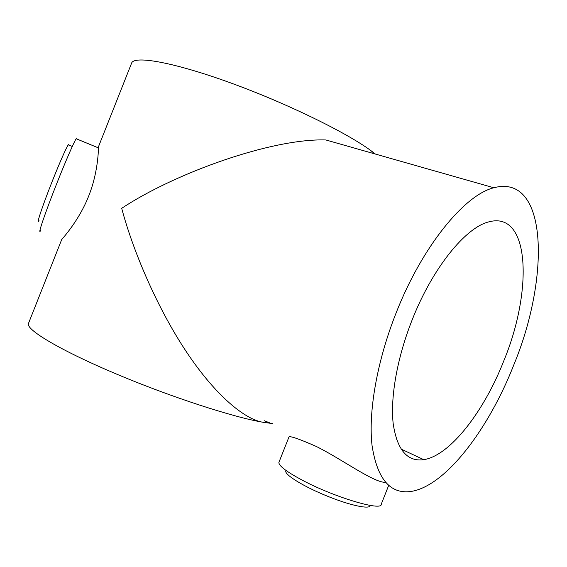 <?xml version="1.0" encoding="UTF-8"?>
<svg xmlns="http://www.w3.org/2000/svg" width="567" height="567" viewBox="0 0 567 567"><rect width="100%" height="100%" fill="white"/><g stroke="black" fill="none" stroke-linecap="round" stroke-linejoin="round"><path stroke-width="0.85" d="M388.671 485.444L381.258 504.183C382.364 511.519 334.771 497.436 302.778 480.44C286.739 471.9 278.773 465.897 278.886 462.431L279.113 461.871M288.972 436.959L289.007 436.881C290.531 435.952 299.61 439.134 316.237 446.435C341.44 458.88 373.504 482.659 385.553 482.382M40.668 230.535C37.082 236.574 45.14 212.774 56.87 183.261C65.51 161.418 73.937 142.041 76.169 138.731C76.864 137.668 77.091 137.76 76.864 139.021M61.683 239.621L61.704 239.558C62.654 238.324 79.139 220.435 88.707 195.984C97.531 174.083 98.438 152.218 98.417 147.888L98.403 146.931L98.304 147.838M503.935 360.534C532.803 290.765 530.23 210.768 489.045 221.817C465.812 227.119 432.394 268.014 412.018 320.249C397.155 357.855 390.266 397.269 393.172 423.528C397.063 449.907 407.262 461.956 423.762 459.674C450.241 455.584 484.126 411.266 503.935 360.534M513.815 364.864C488.69 429.148 445.428 486.415 410.791 491.49C390.167 494.24 377.253 478.959 372.065 445.662C368.181 412.344 376.842 361.689 396 313.232C422.018 246.525 464.529 194.842 493.836 187.762C548.374 173.219 550.018 277.582 513.815 364.864M272.748 423.606L263.301 422.316C245.334 419.658 216.204 396.39 186.827 352.454C157.442 308.547 133.039 251.167 121.699 208.309C174.728 173.176 271.813 138.228 325.841 139.957L493.836 187.762M375.404 154.061L370.875 150.602L374.659 153.848M370.875 150.602C346.536 132.607 286.945 103.392 231.06 83.058C175.111 62.668 135.393 55.453 131.75 62.767L131.374 63.71M263.301 422.316C233.781 417.397 170.681 396.971 115.895 373.823C61.016 350.675 26.564 330.143 28.35 323.757L28.655 322.992M39.003 220.648C35.934 225.574 42.518 205.75 52.15 181.518C60.095 161.666 65.453 149.433 68.238 144.826L68.848 144.231L68.883 145.088M269.453 422.755L264.144 420.686M370.237 505.431L370.216 505.481C370.159 509.648 350.236 505.509 327.478 496.21C304.04 486.812 284.464 474.749 285.811 471.028L286.002 470.546M396.638 438.723L396.397 439.12M278.886 462.431L289.007 436.881M28.35 323.757L61.704 239.558M98.403 146.931L131.75 62.767M400.989 449.021L423.762 459.674M76.169 138.731L98.417 147.888M68.238 144.826L72.278 146.477M285.811 471.028L286.03 470.482"/></g></svg>
